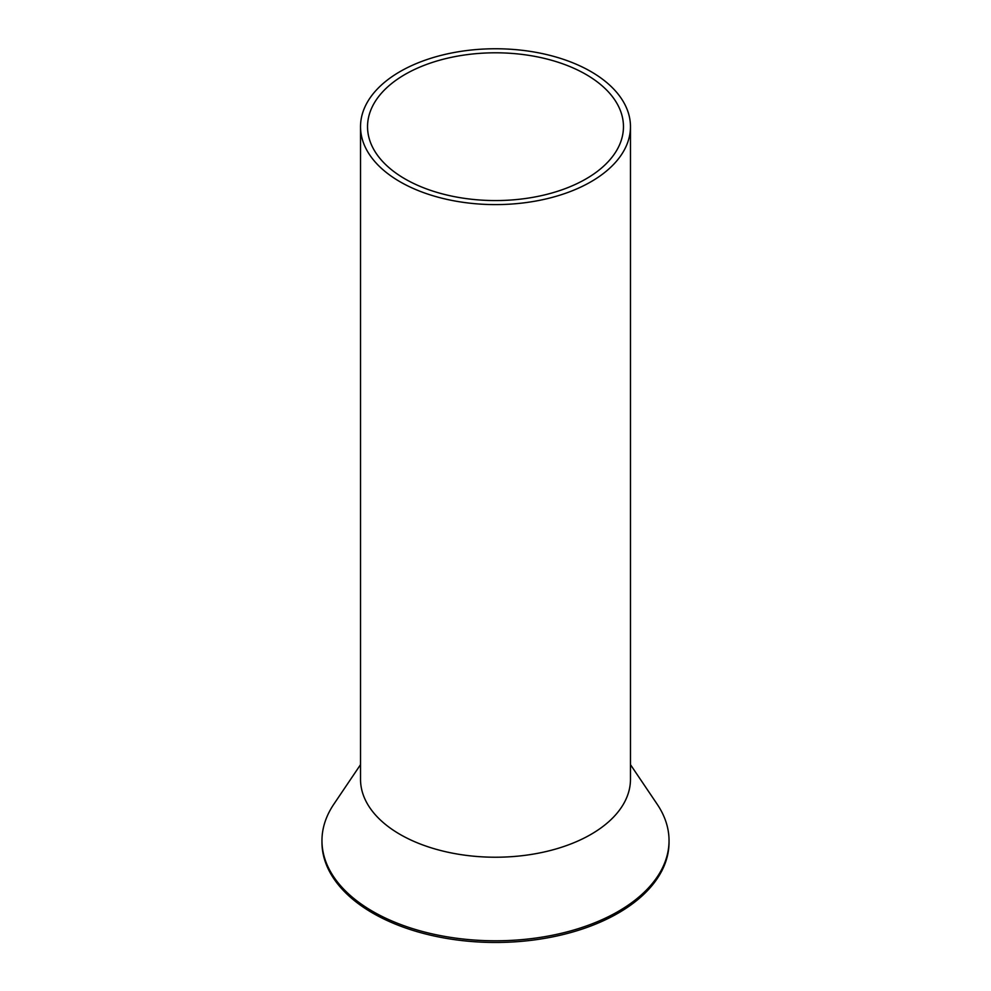 <?xml version="1.0" encoding="UTF-8"?>
<svg xmlns="http://www.w3.org/2000/svg" width="991" height="991" viewBox="0 0 991 991"><rect width="100%" height="100%" fill="white"/><g stroke="black" fill="none" stroke-linecap="round" stroke-linejoin="round"><path stroke-width="1.49" d="M365.989 104.749A134.974 77.93 0 0 0 360.526 126.687A134.974 77.93 0 0 0 476.299 203.812A134.974 77.93 0 0 0 625.011 148.625A134.974 77.93 0 0 0 630.474 126.687A134.974 77.93 0 0 0 514.701 49.55A134.974 77.93 0 0 0 365.989 104.749M360.526 126.687L360.526 779.31A134.974 77.93 0 0 0 476.299 856.435A134.974 77.93 0 0 0 625.011 801.248A134.974 77.93 0 0 0 630.474 779.31L630.474 126.687M372.715 105.888A127.963 73.879 0 0 0 367.537 126.687A127.963 73.879 0 0 0 477.303 199.81A127.963 73.879 0 0 0 618.285 147.486A127.963 73.879 0 0 0 623.463 126.687A127.963 73.879 0 0 0 513.697 53.551A127.963 73.879 0 0 0 372.715 105.888M630.474 764.656L657.182 804.221A173.536 100.19 180 0 1 669.036 840.616A173.536 100.19 180 0 1 662.013 868.822A173.536 100.19 180 0 1 470.824 939.778A173.536 100.19 180 0 1 321.964 840.616A173.536 100.19 180 0 1 328.987 812.409A173.536 100.19 180 0 1 333.818 804.221L360.526 764.656M321.964 840.616L321.964 842.276A173.536 100.19 0 0 0 470.824 941.45A173.536 100.19 0 0 0 662.013 870.482A173.536 100.19 0 0 0 669.036 842.276L669.036 840.616"/></g></svg>
